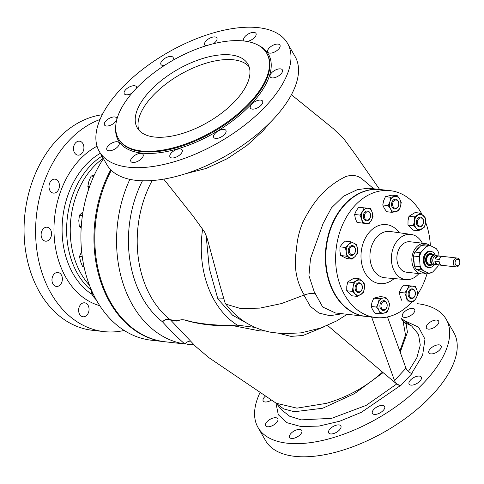 <?xml version="1.0" encoding="UTF-8"?>
<svg xmlns="http://www.w3.org/2000/svg" width="484" height="484" viewBox="0 0 484 484"><rect width="100%" height="100%" fill="white"/><g stroke="black" fill="none" stroke-linecap="round" stroke-linejoin="round"><path stroke-width="0.73" d="M154.311 137.008A63.852 30.395 150.1 0 1 137.238 127.8A63.852 30.395 150.1 0 1 162.4 79.703A63.852 30.395 150.1 0 1 230.862 54.94A63.852 30.395 150.1 0 1 247.935 64.148A63.852 30.395 150.1 0 1 222.773 112.246A63.852 30.395 150.1 0 1 154.311 137.008M138.872 130.099A63.852 30.395 150.1 0 1 167.482 82.831A63.852 30.395 150.1 0 1 233.657 59.81A63.852 30.395 150.1 0 1 249.097 66.713M171.862 157.947A7.024 3.346 -29.9 0 0 179.395 155.225A7.024 3.346 -29.9 0 0 182.159 149.937A7.024 3.346 -29.9 0 0 180.284 148.921A7.024 3.346 -29.9 0 0 172.752 151.643A7.024 3.346 -29.9 0 0 169.981 156.937A7.024 3.346 -29.9 0 0 171.862 157.947M215.61 138.424A7.024 3.346 -29.9 0 0 223.142 135.702A7.024 3.346 -29.9 0 0 225.907 130.408A7.024 3.346 -29.9 0 0 224.031 129.397A7.024 3.346 -29.9 0 0 216.499 132.12A7.024 3.346 -29.9 0 0 213.734 137.408A7.024 3.346 -29.9 0 0 215.61 138.424M252.285 109.124A7.024 3.346 -29.9 0 0 259.817 106.401A7.024 3.346 -29.9 0 0 262.588 101.108A7.024 3.346 -29.9 0 0 260.707 100.097A7.024 3.346 -29.9 0 0 253.174 102.82A7.024 3.346 -29.9 0 0 250.409 108.107A7.024 3.346 -29.9 0 0 252.285 109.124M272.062 77.9A7.024 3.346 -29.9 0 0 279.595 75.177A7.024 3.346 -29.9 0 0 282.36 69.884A7.024 3.346 -29.9 0 0 280.484 68.873A7.024 3.346 -29.9 0 0 272.952 71.596A7.024 3.346 -29.9 0 0 270.187 76.889A7.024 3.346 -29.9 0 0 272.062 77.9M269.642 53.119A7.024 3.346 -29.9 0 0 277.169 50.396A7.024 3.346 -29.9 0 0 279.94 45.103A7.024 3.346 -29.9 0 0 278.058 44.092A7.024 3.346 -29.9 0 0 270.532 46.815A7.024 3.346 -29.9 0 0 267.761 52.109A7.024 3.346 -29.9 0 0 269.642 53.119M246.894 41.424A7.024 3.346 -29.9 0 0 253.816 38.194A7.024 3.346 -29.9 0 0 255.969 33.408A7.024 3.346 -29.9 0 0 254.088 32.398A7.024 3.346 -29.9 0 0 246.556 35.12A7.024 3.346 -29.9 0 0 243.791 40.414A7.024 3.346 -29.9 0 0 244.456 41.061M213.39 43.741A7.024 3.346 -29.9 0 0 216.868 37.927A7.024 3.346 -29.9 0 0 214.987 36.917A7.024 3.346 -29.9 0 0 207.461 39.64A7.024 3.346 -29.9 0 0 204.69 44.933A7.024 3.346 -29.9 0 0 205.936 45.823M172.516 60.53A7.024 3.346 -29.9 0 0 173.121 57.457A7.024 3.346 -29.9 0 0 171.239 56.446A7.024 3.346 -29.9 0 0 163.713 59.169A7.024 3.346 -29.9 0 0 160.942 64.457A7.024 3.346 -29.9 0 0 162.824 65.473A7.024 3.346 -29.9 0 0 164.487 65.413M136.633 88.034A7.024 3.346 -29.9 0 0 136.446 86.757A7.024 3.346 -29.9 0 0 134.564 85.747A7.024 3.346 -29.9 0 0 127.032 88.469A7.024 3.346 -29.9 0 0 124.267 93.757A7.024 3.346 -29.9 0 0 126.142 94.773A7.024 3.346 -29.9 0 0 131.932 93.206M106.371 125.997A7.024 3.346 -29.9 0 0 113.897 123.269A7.024 3.346 -29.9 0 0 116.668 117.981A7.024 3.346 -29.9 0 0 114.787 116.965A7.024 3.346 -29.9 0 0 107.26 119.693A7.024 3.346 -29.9 0 0 104.49 124.981A7.024 3.346 -29.9 0 0 106.371 125.997M108.791 150.772A7.024 3.346 -29.9 0 0 116.323 148.05A7.024 3.346 -29.9 0 0 119.088 142.762A7.024 3.346 -29.9 0 0 117.213 141.745A7.024 3.346 -29.9 0 0 109.68 144.468A7.024 3.346 -29.9 0 0 106.91 149.762A7.024 3.346 -29.9 0 0 108.791 150.772M132.761 162.473A7.024 3.346 -29.9 0 0 140.293 159.744A7.024 3.346 -29.9 0 0 143.064 154.457A7.024 3.346 -29.9 0 0 141.183 153.44A7.024 3.346 -29.9 0 0 133.651 156.169A7.024 3.346 -29.9 0 0 130.886 161.456A7.024 3.346 -29.9 0 0 132.761 162.473M330.566 433.942A7.024 3.346 -29.9 0 0 338.092 431.214A7.024 3.346 -29.9 0 0 340.863 425.926A7.024 3.346 -29.9 0 0 338.981 424.916A7.024 3.346 -29.9 0 0 331.455 427.638A7.024 3.346 -29.9 0 0 328.684 432.926A7.024 3.346 -29.9 0 0 330.566 433.942M374.314 414.413A7.024 3.346 -29.9 0 0 381.846 411.69A7.024 3.346 -29.9 0 0 384.611 406.397A7.024 3.346 -29.9 0 0 382.735 405.386A7.024 3.346 -29.9 0 0 375.203 408.109A7.024 3.346 -29.9 0 0 372.432 413.403A7.024 3.346 -29.9 0 0 374.314 414.413M410.989 385.113A7.024 3.346 -29.9 0 0 418.521 382.39A7.024 3.346 -29.9 0 0 421.286 377.096A7.024 3.346 -29.9 0 0 419.41 376.086A7.024 3.346 -29.9 0 0 411.878 378.809A7.024 3.346 -29.9 0 0 409.113 384.102A7.024 3.346 -29.9 0 0 410.989 385.113M430.766 353.889A7.024 3.346 -29.9 0 0 438.298 351.166A7.024 3.346 -29.9 0 0 441.063 345.879A7.024 3.346 -29.9 0 0 439.188 344.862A7.024 3.346 -29.9 0 0 431.655 347.585A7.024 3.346 -29.9 0 0 428.884 352.878A7.024 3.346 -29.9 0 0 430.766 353.889M428.34 329.114A7.024 3.346 -29.9 0 0 435.872 326.385A7.024 3.346 -29.9 0 0 438.643 321.098A7.024 3.346 -29.9 0 0 436.762 320.081A7.024 3.346 -29.9 0 0 429.229 322.81A7.024 3.346 -29.9 0 0 426.464 328.098A7.024 3.346 -29.9 0 0 428.34 329.114M404.37 317.413A7.024 3.346 -29.9 0 0 411.902 314.691A7.024 3.346 -29.9 0 0 414.667 309.403A7.024 3.346 -29.9 0 0 412.791 308.387A7.024 3.346 -29.9 0 0 405.259 311.109A7.024 3.346 -29.9 0 0 402.494 316.403A7.024 3.346 -29.9 0 0 404.37 317.413M265.625 395.954A7.024 3.346 -29.9 0 0 263.193 400.976A7.024 3.346 -29.9 0 0 265.069 401.986A7.024 3.346 -29.9 0 0 271.536 400.014M267.495 426.767A7.024 3.346 -29.9 0 0 275.021 424.038A7.024 3.346 -29.9 0 0 277.792 418.751A7.024 3.346 -29.9 0 0 275.91 417.74A7.024 3.346 -29.9 0 0 268.384 420.463A7.024 3.346 -29.9 0 0 265.613 425.751A7.024 3.346 -29.9 0 0 267.495 426.767M291.465 438.462A7.024 3.346 -29.9 0 0 298.997 435.739A7.024 3.346 -29.9 0 0 301.762 430.445A7.024 3.346 -29.9 0 0 299.886 429.435A7.024 3.346 -29.9 0 0 292.354 432.158A7.024 3.346 -29.9 0 0 289.589 437.451A7.024 3.346 -29.9 0 0 291.465 438.462M354.875 247.899A4.15 3.067 96.5 0 0 350.567 247.403A4.15 3.067 96.5 0 0 349.896 253.235A4.15 3.067 96.5 0 0 354.203 253.731A4.15 3.067 96.5 0 0 354.875 247.899M354.82 247.348A4.919 3.63 96.5 0 0 349.72 246.761A4.919 3.63 96.5 0 0 348.928 253.67A4.919 3.63 96.5 0 0 354.028 254.257A4.919 3.63 96.5 0 0 354.82 247.348M382.233 302.476A4.15 3.067 96.5 0 0 381.567 308.308A4.15 3.067 96.5 0 0 385.875 308.804A4.15 3.067 96.5 0 0 386.541 302.972A4.15 3.067 96.5 0 0 382.233 302.476M381.386 301.834A4.919 3.63 96.5 0 0 380.593 308.738A4.919 3.63 96.5 0 0 385.694 309.33A4.919 3.63 96.5 0 0 386.486 302.421A4.919 3.63 96.5 0 0 381.386 301.834M397.503 207.309A4.15 3.067 96.5 0 0 398.175 201.477A4.15 3.067 96.5 0 0 393.867 200.981A4.15 3.067 96.5 0 0 393.202 206.813A4.15 3.067 96.5 0 0 397.503 207.309M397.328 207.836A4.919 3.63 96.5 0 0 398.12 200.927A4.919 3.63 96.5 0 0 393.02 200.34A4.919 3.63 96.5 0 0 392.228 207.249A4.919 3.63 96.5 0 0 397.328 207.836M370.526 216.3A4.15 3.067 96.5 0 0 367.949 211.829A4.15 3.067 96.5 0 0 364.434 215.598A4.15 3.067 96.5 0 0 367.005 220.075A4.15 3.067 96.5 0 0 370.526 216.3M370.575 216.312A4.919 3.63 96.5 0 0 367.525 211.006A4.919 3.63 96.5 0 0 363.357 215.477A4.919 3.63 96.5 0 0 366.406 220.777A4.919 3.63 96.5 0 0 370.575 216.312M409.216 293.479A4.15 3.067 96.5 0 0 411.787 297.956A4.15 3.067 96.5 0 0 415.308 294.181A4.15 3.067 96.5 0 0 412.737 289.71A4.15 3.067 96.5 0 0 409.216 293.479M408.139 293.358A4.919 3.63 96.5 0 0 411.188 298.658A4.919 3.63 96.5 0 0 415.357 294.187A4.919 3.63 96.5 0 0 412.308 288.887A4.919 3.63 96.5 0 0 408.139 293.358M420.015 226.191A4.15 3.067 96.5 0 0 423.536 222.416A4.15 3.067 96.5 0 0 420.959 217.945A4.15 3.067 96.5 0 0 417.444 221.714A4.15 3.067 96.5 0 0 420.015 226.191M419.416 226.893A4.919 3.63 96.5 0 0 423.585 222.422A4.919 3.63 96.5 0 0 420.536 217.122A4.919 3.63 96.5 0 0 416.367 221.593A4.919 3.63 96.5 0 0 419.416 226.893M359.727 283.594A4.15 3.067 96.5 0 0 356.206 287.369A4.15 3.067 96.5 0 0 358.777 291.84A4.15 3.067 96.5 0 0 362.298 288.071A4.15 3.067 96.5 0 0 359.727 283.594M359.297 282.777A4.919 3.63 96.5 0 0 355.129 287.242A4.919 3.63 96.5 0 0 358.178 292.542A4.919 3.63 96.5 0 0 362.347 288.077A4.919 3.63 96.5 0 0 359.297 282.777M457.084 258.039L436.556 255.703A4.471 3.303 96.5 0 0 434.094 256.738A4.471 3.303 96.5 0 0 432.829 261.499A4.471 3.303 96.5 0 0 435.546 264.585L456.073 266.92A4.471 3.303 -83.5 0 1 453.351 263.834A4.471 3.303 -83.5 0 1 454.615 259.073A4.471 3.303 -83.5 0 1 457.084 258.039A4.471 3.303 -83.5 0 1 459.8 261.13A4.471 3.303 -83.5 0 1 458.536 265.885A4.471 3.303 -83.5 0 1 456.073 266.92M437.887 255.988A4.471 3.303 96.5 0 0 436.229 256.98A4.471 3.303 96.5 0 0 435.128 258.946L437.887 255.988L442.164 256.478A4.471 3.303 96.5 0 0 440.507 257.47A4.471 3.303 96.5 0 0 439.405 259.436L435.128 258.946M431.062 254.439A5.106 3.775 96.5 0 0 428.243 255.619A5.106 3.775 96.5 0 0 426.797 261.058A5.106 3.775 96.5 0 0 429.907 264.585L433.597 265.008A5.106 3.775 -83.5 0 1 430.488 261.475A5.106 3.775 -83.5 0 1 431.934 256.036A5.106 3.775 -83.5 0 1 434.753 254.856L431.062 254.439M458.832 265.014A3.194 2.359 96.5 0 0 459.346 260.525A3.194 2.359 96.5 0 0 456.031 260.144A3.194 2.359 96.5 0 0 455.517 264.627A3.194 2.359 96.5 0 0 458.832 265.014M433.24 254.687A5.905 4.362 96.5 0 0 432.091 253.9A5.905 4.362 96.5 0 0 426.108 259.539A5.905 4.362 96.5 0 0 430.79 265.347A5.905 4.362 96.5 0 0 432.085 264.833M431.897 253.822A6.032 4.459 96.5 0 0 431.71 253.731A6.032 4.459 96.5 0 0 425.593 259.491A6.032 4.459 96.5 0 0 430.379 265.42A6.032 4.459 96.5 0 0 430.585 265.377M435.213 254.935A8.046 5.941 96.5 0 0 432.666 252.019A8.046 5.941 96.5 0 0 426.537 253.332A8.046 5.941 96.5 0 0 424.535 263.006A8.046 5.941 96.5 0 0 430.929 267.301A8.046 5.941 96.5 0 0 433.591 265.595A8.046 5.941 96.5 0 0 434.063 265.032M432.666 252.019L432.109 251.71A8.301 6.129 96.5 0 0 425.787 253.065A8.301 6.129 96.5 0 0 423.718 263.048A8.301 6.129 96.5 0 0 430.312 267.477L430.929 267.301M416.046 250.754A12.959 9.577 -83.5 0 1 417.541 248.806A12.959 9.577 -83.5 0 1 419.283 247.288M429.435 245.34A15.325 11.32 96.5 0 0 424.952 243.458L409.99 241.758A15.325 11.32 96.5 0 0 398.532 249.968A15.325 11.32 96.5 0 0 399.07 266.829A15.325 11.32 96.5 0 0 406.524 272.208L421.491 273.914A15.325 11.32 96.5 0 0 426.277 273.085M424.952 243.458A15.325 11.32 96.5 0 0 413.499 251.668A15.325 11.32 96.5 0 0 414.038 268.535A15.325 11.32 96.5 0 0 421.491 273.914M422.326 243.162A22.748 16.807 96.5 0 0 421.891 242.363A22.748 16.807 96.5 0 0 411.146 234.419A22.748 16.807 96.5 0 0 393.903 246.374A22.748 16.807 96.5 0 0 394.623 271.603A22.748 16.807 96.5 0 0 406.003 279.619A22.748 16.807 96.5 0 0 418.866 273.611M422.012 214.358A63.852 47.166 96.5 0 0 421.304 213.081A63.852 47.166 96.5 0 0 390.243 190.672L380.412 189.553A63.852 47.166 96.5 0 0 332.671 223.759A63.852 47.166 96.5 0 0 334.922 294.024A63.852 47.166 96.5 0 0 365.977 316.433L375.808 317.552A63.852 47.166 96.5 0 0 412.156 301.538M390.243 190.672A63.852 47.166 96.5 0 0 342.509 224.878A63.852 47.166 96.5 0 0 344.753 295.143A63.852 47.166 96.5 0 0 375.808 317.552M75.171 153.628A7.024 5.191 96.5 0 0 77.906 155.134A7.024 5.191 96.5 0 0 83.399 150.748A7.024 5.191 96.5 0 0 82.232 142.683A7.024 5.191 96.5 0 0 79.497 141.177A7.024 5.191 96.5 0 0 73.998 145.563A7.024 5.191 96.5 0 0 75.171 153.628M80.308 315.266A7.024 5.191 96.5 0 0 83.042 316.772A7.024 5.191 96.5 0 0 88.536 312.386A7.024 5.191 96.5 0 0 87.362 304.321A7.024 5.191 96.5 0 0 84.627 302.815A7.024 5.191 96.5 0 0 79.134 307.201A7.024 5.191 96.5 0 0 80.308 315.266M53.645 284.925A7.024 5.191 96.5 0 0 56.38 286.431A7.024 5.191 96.5 0 0 61.873 282.045A7.024 5.191 96.5 0 0 60.7 273.986A7.024 5.191 96.5 0 0 57.965 272.474A7.024 5.191 96.5 0 0 52.472 276.866A7.024 5.191 96.5 0 0 53.645 284.925M42.804 239.665A7.024 5.191 96.5 0 0 45.538 241.171A7.024 5.191 96.5 0 0 51.032 236.785A7.024 5.191 96.5 0 0 49.858 228.72A7.024 5.191 96.5 0 0 47.123 227.214A7.024 5.191 96.5 0 0 41.63 231.6A7.024 5.191 96.5 0 0 42.804 239.665M50.681 191.603A7.024 5.191 96.5 0 0 53.415 193.11A7.024 5.191 96.5 0 0 58.909 188.724A7.024 5.191 96.5 0 0 57.735 180.665A7.024 5.191 96.5 0 0 55.001 179.153A7.024 5.191 96.5 0 0 49.507 183.545A7.024 5.191 96.5 0 0 50.681 191.603M103.419 158.655A111.737 82.54 96.5 0 0 107.75 316.227A111.737 82.54 96.5 0 0 151.25 340.204L164.294 341.686A111.737 82.54 96.5 0 0 164.723 341.734M110.739 169.751A111.737 82.54 96.5 0 0 120.788 317.71A111.737 82.54 96.5 0 0 164.294 341.686M102.227 114.75A108.543 80.181 96.5 0 0 29.119 191.761A108.543 80.181 96.5 0 0 50.13 307.001A108.543 80.181 96.5 0 0 92.39 330.294L103.933 331.607A108.543 80.181 96.5 0 0 124.188 330.457M100.019 119.481A108.543 80.181 96.5 0 0 38.526 202.1A108.543 80.181 96.5 0 0 61.674 308.314A108.543 80.181 96.5 0 0 103.933 331.607M265.159 330.971L259.787 330.911L232.411 325.563C216.003 326.216 200.896 324.613 187.084 320.747C179.782 318.145 178.868 321.551 175.692 320.989L170.912 320.347L195.645 346.429L208.798 357.597L276.225 403.245L296.946 408.145L326.373 403.353C347.73 397.068 366.436 386.656 382.487 372.111L327.48 325.399M324.455 326.646L302.972 335.497L290.975 336.386L279.335 333.482M373.811 188.802L362.214 179.08C357.815 175.432 352.443 174.555 346.102 176.448C337.269 180.532 328.963 186.594 321.182 194.628C313.91 202.723 307.667 212.264 302.452 223.245C298.967 231.921 296.988 240.675 296.51 249.514C293.576 266.146 296.154 281.307 304.242 294.998L281.5 303.565L259.92 308.114L240.681 308.55L225.859 304.176L224.957 302.53L219.524 283.908L207.346 238.975L204.647 232.096L193.092 216.106L163.731 179.122M269.963 122.694L263.163 130.68L246.882 145.539L227.359 158.643L206.099 168.474L185.578 173.72M383.08 372.613L354.572 393.595L322.683 408.242L294.363 411.733L283.672 408.919L276.273 403.305L281.64 409.948L289.704 416.252L301.242 419.87L331.655 418.327L366.134 405.398L396.735 383.975L382.487 372.111M168.747 318.52A105.349 105.349 0 0 0 170.338 319.815L170.701 320.13A7.659 7.581 -46.2 0 1 170.912 320.347A7.659 4.786 136.4 0 0 168.958 319.392A7.659 4.786 136.4 0 0 162.503 321.818C170.168 330.33 177.604 337.717 184.797 343.979A111.737 82.54 -83.5 0 1 129.851 179.352M417.19 303.668A108.543 51.673 150.1 0 1 446.224 319.319A108.543 51.673 150.1 0 1 403.45 401.085A108.543 51.673 150.1 0 1 287.066 443.181A108.543 51.673 150.1 0 1 258.032 427.529A108.543 51.673 150.1 0 1 260.186 392.24M446.224 319.319L453.78 332.46A108.543 51.673 150.1 0 1 411.007 414.231A108.543 51.673 150.1 0 1 294.623 456.321A108.543 51.673 150.1 0 1 265.589 440.676L258.032 427.529M99.329 151.54L106.885 164.681A108.543 51.673 -29.9 0 0 135.919 180.332A108.543 51.673 -29.9 0 0 252.303 138.236A108.543 51.673 -29.9 0 0 295.077 56.471L287.52 43.324A108.543 51.673 -29.9 0 0 258.492 27.679A108.543 51.673 -29.9 0 0 142.102 69.769A108.543 51.673 -29.9 0 0 99.329 151.54A108.543 51.673 -29.9 0 0 128.363 167.192A108.543 51.673 -29.9 0 0 244.747 125.096A108.543 51.673 -29.9 0 0 287.52 43.324M141.298 150.96A85.559 40.729 150.1 0 1 118.417 138.624A85.559 40.729 150.1 0 1 152.133 74.167A85.559 40.729 150.1 0 1 243.869 40.989A85.559 40.729 150.1 0 1 266.757 53.325A85.559 40.729 150.1 0 1 233.04 117.775A85.559 40.729 150.1 0 1 141.298 150.96M380.194 189.528A63.852 47.166 96.5 0 0 379.982 189.504A63.852 47.166 96.5 0 0 332.248 223.711A63.852 47.166 96.5 0 0 334.492 293.976A63.852 47.166 96.5 0 0 365.547 316.385A63.852 47.166 96.5 0 0 365.765 316.409M379.982 189.504L368.554 188.203L357.404 189.643L343.428 196.256L331.486 207.842L323.112 223.457L310.498 258.595L308.931 275.644L314.189 291.671L322.689 307.025L335.406 312.954L365.547 316.385M190.672 341.147A7.659 5.754 123.1 0 0 184.797 343.979L165.147 341.783A111.737 82.54 -83.5 0 1 111.332 170.338M186.927 344.257L193.987 344.675M168.741 318.514A97.937 72.346 -83.5 0 1 168.734 318.514A97.937 72.346 -83.5 0 1 152.182 180.544M399.838 351.19L405.519 334.958L403.057 321.14L400.861 318L406.173 324.268L407.431 332.23L400.22 352.255M408.357 371.488L416.827 357.833L420.281 345.146L418.503 334.305L411.69 326.065L405.423 322.87M371.627 317.074L394.49 380.515A5.106 2.438 -137 0 0 400.595 385.748L396.735 383.975M400.22 385.706L361.379 412.314L339.792 421.189L319.15 426.059L301.078 426.592L287.048 422.732L278.3 414.721L275.934 403.045M404.231 320.559L418.581 327.16L424.982 339.151L422.617 355.177L411.702 373.394M400.595 385.748L412.078 373.436A5.106 2.438 43 0 1 405.967 368.203L387.49 316.929M250.258 325.097L232.55 315.205L217.873 298.943L209.324 268.632L206.087 235.139M170.174 319.676L175.88 320.68C179.165 320.898 181.228 318.145 189.631 321.346C204.248 324.54 220.141 325.805 237.311 325.139A92.377 68.238 -83.5 0 1 202.663 228.926M236.876 326.252A7.659 1.67 -82.4 0 1 237.311 325.139L254.989 327.402M304.242 294.998C308.453 293.467 312.253 293.116 315.629 293.939M342.309 313.741L329.955 315.707L318.974 313.087L310.298 306.348L303.946 295.125M223.668 298.779L217.873 298.943M81.645 251.583L79.539 256.357L80.447 261.281L82.504 266.339L83.968 266.509L82.504 266.339M82.25 256.665L79.539 256.357M83.018 211.732L79.461 215.192L78.795 220.637L79.273 226.209L81.27 226.439M82.425 215.531L79.461 215.192M81.173 227.897L79.273 226.209M91.543 290.327L91.367 293.262L93.63 296.91L96.334 299.983M92.964 293.443L91.367 293.262M94.664 175.002L91.149 176.037L88.923 181.161L87.834 186.407L89.57 186.606M93.721 176.333L91.149 176.037M88.79 188.833L87.834 186.407M417.752 294.145A63.852 47.166 96.5 0 0 427.178 273.188M430.349 245.66A63.852 47.166 96.5 0 0 425.636 222.301M419.876 271.082A12.959 9.577 -83.5 0 1 418.811 270.55M414.244 264.149A12.959 9.577 -83.5 0 1 413.711 257.615M432.781 271.923L431.68 272.595A14.048 10.376 -83.5 0 1 428.534 273.345L428.195 273.012A13.679 10.103 96.5 0 0 432.781 271.923L437.542 266.817A13.679 10.103 96.5 0 0 438.407 264.911M438.994 255.982L438.77 253.199A13.679 10.103 96.5 0 0 436.973 249.593A13.679 10.103 96.5 0 0 436.048 248.461L430.651 245.769A13.679 10.103 96.5 0 0 426.065 246.858L421.304 251.964A13.679 10.103 96.5 0 0 419.44 257.791L420.076 265.583A13.679 10.103 96.5 0 0 422.798 270.32L428.195 273.012M429.459 245.34L424.111 244.735A14.048 10.376 96.5 0 0 420.971 245.479L426.313 246.09A14.048 10.376 -83.5 0 1 429.459 245.34L430.651 245.769M436.048 248.461L436.386 248.794A14.048 10.376 -83.5 0 1 436.749 249.278A14.048 10.376 -83.5 0 1 436.858 249.435M426.065 246.858L426.313 246.09M419.44 257.791L418.926 256.635A14.048 10.376 -83.5 0 1 420.203 252.642L414.855 252.031L420.971 245.479M420.203 252.642L421.304 251.964M422.798 270.32L421.606 269.891A14.048 10.376 -83.5 0 1 419.737 266.642L414.395 266.037L413.578 256.024L418.926 256.635M419.737 266.642L420.076 265.583M428.534 273.345L423.185 272.734L416.258 269.279L421.606 269.891M414.395 266.037A14.048 10.376 96.5 0 0 416.258 269.279M414.855 252.031A14.048 10.376 96.5 0 0 413.578 256.024M434.886 261.094L439.157 261.584A4.471 3.303 96.5 0 0 441.178 265.093L436.901 264.603A4.471 3.303 96.5 0 1 434.886 261.094L436.901 264.603M353.114 287.012A7.659 5.663 -83.5 0 1 356.684 280.744A7.659 5.663 -83.5 0 1 362.304 281.392L364.404 283.86L364.361 288.307A7.659 5.663 -83.5 0 1 360.792 294.575A7.659 5.663 -83.5 0 1 355.171 293.927A7.659 5.663 -83.5 0 1 353.114 287.012L353.163 282.565L359.285 278.82L362.304 281.392A7.659 5.663 96.5 0 1 364.361 288.307L363.399 292.651L357.271 296.396L352.152 291.356L353.114 287.012M357.271 296.396L351.862 295.778L346.744 290.739L346.786 286.292L347.748 281.948L353.163 282.565M347.748 281.948L353.877 278.203L359.285 278.82M346.744 290.739L352.152 291.356M407.976 225.084L408.024 220.637L408.986 216.294L414.395 216.911L420.523 213.166L425.642 218.211L425.599 222.658A7.659 5.663 -83.5 0 1 422.03 228.926A7.659 5.663 -83.5 0 1 416.409 228.273L413.39 225.701L407.976 225.084L413.1 230.13L418.509 230.747L416.409 228.273A7.659 5.663 96.5 0 1 414.352 221.357A7.659 5.663 -83.5 0 1 417.922 215.09A7.659 5.663 -83.5 0 1 423.542 215.737A7.659 5.663 -83.5 0 1 425.599 222.658L424.637 226.996L418.509 230.747M414.395 216.911L414.352 221.357L413.39 225.701M408.986 216.294L415.115 212.549L420.523 213.166M408.913 285.735L415.411 286.486L417.057 290.527L417.783 294.472L416.179 298.144L413.663 301.707L410.874 301.387A7.659 5.663 -83.5 0 1 406.445 297.019A7.659 5.663 -83.5 0 1 407.316 289.408L408.913 285.735L403.505 285.118L400.988 288.688L399.385 292.354L404.799 292.971L407.316 289.408A7.659 5.663 96.5 0 1 412.622 286.159A7.659 5.663 -83.5 0 1 417.057 290.527A7.659 5.663 -83.5 0 1 416.179 298.144A7.659 5.663 -83.5 0 1 410.874 301.387L407.171 300.957L406.445 297.019L404.799 292.971M413.663 301.707L407.171 300.957M401.762 300.346L400.117 296.299L399.385 292.354M362.389 223.076L361.657 219.137L360.011 215.09L362.534 211.526L364.131 207.854L367.84 208.283A7.659 5.663 -83.5 0 1 372.269 212.645A7.659 5.663 -83.5 0 1 371.397 220.262L368.881 223.826L356.974 222.465L366.092 223.505A7.659 5.663 -83.5 0 1 361.657 219.137A7.659 5.663 -83.5 0 1 362.534 211.526A7.659 5.663 -83.5 0 1 367.84 208.283L370.623 208.604L372.269 212.645L373.001 216.59L371.397 220.262A7.659 5.663 96.5 0 1 366.092 223.505L368.881 223.826M356.974 222.465L355.329 218.417L354.603 214.479L360.011 215.09M354.603 214.479L356.206 210.806L358.723 207.237L364.131 207.854M388.186 205.585L389.971 201.489L390.836 197.291L397.37 195.736L399.766 199.16A7.659 5.663 -83.5 0 1 400.377 206.68A7.659 5.663 -83.5 0 1 395.785 211.605L392.064 212.331L386.649 211.714L384.254 208.289L382.771 204.968L388.186 205.585L390.582 209.009A7.659 5.663 -83.5 0 1 389.971 201.489A7.659 5.663 -83.5 0 1 394.563 196.564A7.659 5.663 -83.5 0 1 399.766 199.16L401.248 202.481L400.377 206.68L398.592 210.776L395.785 211.605A7.659 5.663 96.5 0 1 390.582 209.009L392.064 212.331M382.771 204.968L383.643 200.769L385.427 196.673L390.836 197.291M385.427 196.673L391.955 195.125L397.37 195.736M385.736 297.23L388.132 300.655L389.614 303.976L388.743 308.175L386.958 312.271L380.43 313.826L378.948 310.504A7.659 5.663 -83.5 0 1 378.337 302.984A7.659 5.663 -83.5 0 1 382.929 298.059L385.736 297.23L380.321 296.613L373.793 298.168L379.202 298.785L382.929 298.059A7.659 5.663 96.5 0 1 388.132 300.655A7.659 5.663 -83.5 0 1 388.743 308.175A7.659 5.663 -83.5 0 1 384.151 313.1A7.659 5.663 -83.5 0 1 378.948 310.504L376.552 307.08L378.337 302.984L379.202 298.785M380.43 313.826L375.015 313.209L372.619 309.784L371.137 306.463L376.552 307.08M371.137 306.463L372.008 302.264L373.793 298.168M348.516 244.668A7.659 5.663 -83.5 0 1 354.173 243.325A7.659 5.663 -83.5 0 1 357.531 249.163L357.422 253.453L355.232 256.351A7.659 5.663 -83.5 0 1 349.575 257.694A7.659 5.663 -83.5 0 1 346.217 251.855A7.659 5.663 -83.5 0 1 348.516 244.668L350.706 241.776L354.173 243.325L356.72 244.771L357.531 249.163A7.659 5.663 96.5 0 1 355.232 256.351L352.122 259.14L346.108 256.145L346.217 251.855L345.407 247.457L348.516 244.668M352.122 259.14L346.707 258.529L340.7 255.528L339.889 251.136L339.992 246.846L342.188 243.948L345.298 241.159L350.706 241.776M340.7 255.528L346.108 256.145M339.992 246.846L345.407 247.457M169.944 319.5A7.659 4.701 128 0 0 168.505 318.992A7.659 4.701 128 0 0 162.503 321.818A101.229 74.778 -83.5 0 1 142.453 180.786M437.046 255.758L436.344 255.37A4.997 3.69 96.5 0 0 432.533 256.181A4.997 3.69 96.5 0 0 431.292 262.195A4.997 3.69 96.5 0 0 435.261 264.863L433.597 265.008M411.146 234.419L390.189 231.485A23.299 17.206 96.5 0 0 372.529 243.724A23.299 17.206 96.5 0 0 373.267 269.564A23.299 17.206 96.5 0 0 384.925 277.774L406.003 279.619M394.145 278.578A29.681 21.925 -83.5 0 1 365.239 273.188A29.681 21.925 -83.5 0 1 369.098 232.52A29.681 21.925 -83.5 0 1 399.354 232.768M91.53 290.467A76.448 56.471 -83.5 0 1 84.978 284.132A76.448 56.471 -83.5 0 1 101.967 156.132M103.243 158.347A75.982 56.126 96.5 0 0 88.481 284.138A75.982 56.126 96.5 0 0 89.461 285.227M100.339 153.295A77.531 57.269 96.5 0 0 80.713 284.55A77.531 57.269 96.5 0 0 91.906 294.284M99.771 305.676A83.799 61.904 -83.5 0 1 74.106 289.039A83.799 61.904 -83.5 0 1 97.048 146.222M267.12 126.227A15.96 8.5 39.7 0 1 266.744 125.834M115.688 127.516A86.582 41.219 -29.9 0 0 141.528 153.071A86.582 41.219 -29.9 0 0 244.16 111.217A86.582 41.219 -29.9 0 0 258.529 45.381M118.417 138.624L118.81 139.301A85.559 40.729 -29.9 0 0 141.691 151.637A85.559 40.729 -29.9 0 0 233.433 118.459A85.559 40.729 -29.9 0 0 267.15 54.002L266.757 53.325M394.49 380.515L405.967 368.203M436.344 255.37L434.753 254.856M430.79 265.347L430.379 265.42M401.169 318.291L411.684 326.065M347.203 314.298L336.64 320.934L320.971 327.952L301.199 332.853L282.795 333.73L269.891 332.109L262.594 330.227C244.499 324.232 234.583 315.036 225.859 304.176M291.416 94.731L333.482 128.804L344.221 139.356L355.238 154.342L379.631 189.468M436.973 249.593L436.749 249.278M432.091 253.9L431.71 253.731M436.036 264.645L435.261 264.863"/></g></svg>
